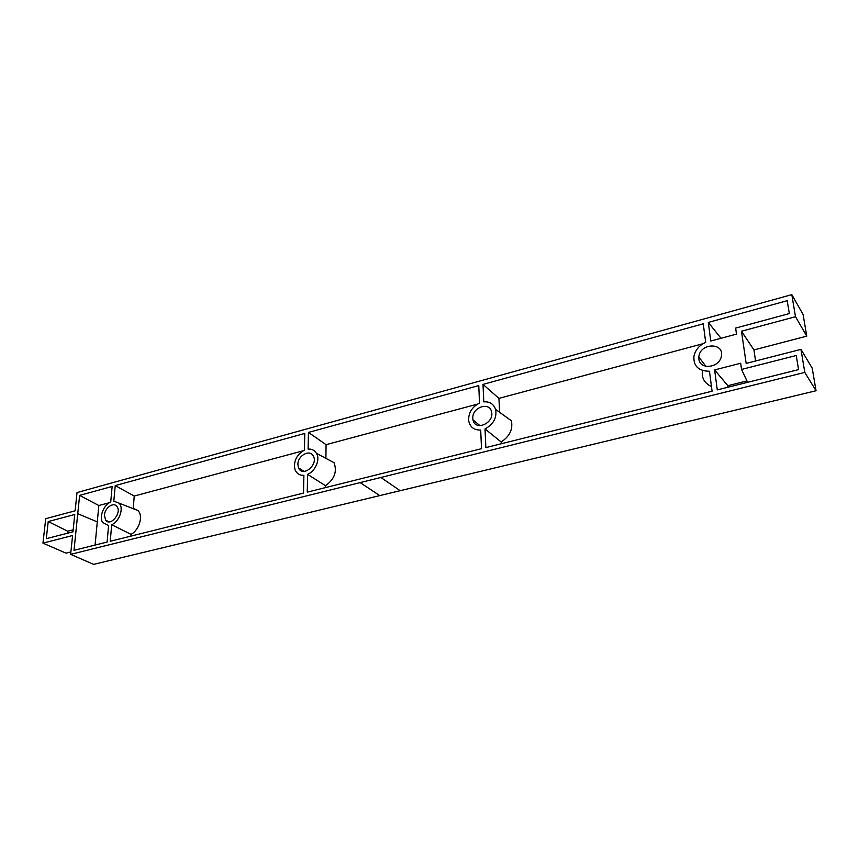<?xml version="1.0" encoding="UTF-8"?>
<svg xmlns="http://www.w3.org/2000/svg" width="859" height="859" viewBox="0 0 859 859"><rect width="100%" height="100%" fill="white"/><g stroke="black" fill="none" stroke-linecap="round" stroke-linejoin="round"><path stroke-width="1.29" d="M496.738 410.215L499.627 412.095L498.929 398.372L703.059 343.697M501.237 443.77L501.151 441.966C509.623 436.436 513.038 429.382 511.406 420.792L495.643 409.432C493.581 403.945 489.63 401.421 483.789 401.862L483.005 384.402L498.929 398.372M704.605 364.667L704.036 365.762M702.458 370.594C701.406 377.874 704.412 383.2 711.477 386.582M67.528 533.192L67.743 531.227L73.176 529.82M325.894 457.826L326.076 444.661L477.271 404.17M325.497 487.601L325.518 485.722C334.495 479.182 337.308 471.494 333.979 462.657L316.445 453.316C314.426 450.191 311.645 448.785 308.113 449.117L308.445 432.431L326.076 444.661M728.056 387.205L727.841 385.691L746.933 380.924M95.081 545.057L98.839 505.522L109.49 502.665M130.933 536.123L131.073 534.362C139.179 530.003 143.56 515.862 137.934 510.547L133.22 508.335L134.24 496.04L302.98 450.846M78.513 552.401L804.797 372.409L800.953 349.377L746.16 363.421L741.478 331.23L795.498 316.713L791.815 294.637L77.02 492.551L75.141 510.804L45.72 518.696L42.95 543.135L72.585 535.522L70.642 554.356L78.513 552.401M800.953 349.377L812.206 368.178L816.05 390.748L93.652 564.363L70.642 554.356M708.299 322.415L787.209 300.704L789.335 313.578L735.637 328.095L736.496 334.13L710.769 341.023L708.299 322.415L721.002 338.285M111.713 524.709C119.337 521.585 124.233 508.023 118.982 503.106L113.817 501.184L115.224 485.603L304.784 433.441L304.43 450.105C296.505 454.883 293.349 461.337 294.948 469.454C296.677 473.62 299.662 475.564 303.893 475.317L303.506 493.077L110.231 541.277L111.713 524.709L131.073 534.362M115.224 485.603L134.24 496.04M79.619 495.396L112.142 486.452L110.725 502.01C103.714 504.952 98.721 517.129 102.779 522.605L108.599 525.515L107.096 542.061L74.003 550.318L79.619 495.396L98.839 505.522M741.553 369.434L796.25 355.508L798.569 369.617L717.276 389.889L714.624 369.928L740.673 363.239L741.553 369.434L747.588 382.33M308.445 432.431L478.764 385.573L479.515 403.011C472.182 406.876 468.542 412.61 468.606 420.223C469.798 426.944 473.824 430.219 480.696 430.048L481.512 448.688L307.254 492.143L307.608 474.351L325.518 485.722M307.608 474.351C315.296 471.376 320.504 459.254 316.445 453.316M48.222 521.563L74.754 514.487L72.972 531.796L46.289 538.69L48.222 521.563L67.743 531.227M483.005 384.402L703.253 323.8L705.69 342.387C699.516 345.103 695.607 349.634 693.965 355.98C693.234 365.988 698.399 371.077 709.47 371.26L712.079 391.189L485.861 447.603L485.013 428.942L501.151 441.966M485.013 428.942C493.474 424.249 497.017 417.742 495.643 409.432M104.39 515.099C104.862 507.97 113.571 501.516 116.931 506.552C122.193 512.598 110.424 527.029 105.603 520.178L104.39 515.099M472.804 418.376C471.935 407.306 489.952 401.013 491.649 412.299C494.086 423.262 475.006 431.583 472.965 419.75L472.804 418.376M297.858 464.3C297.794 455.431 310.367 448.538 313.589 456.612C317.927 465.063 302.658 477.615 298.545 467.908L297.858 464.3M698.872 359.03L698.839 356.99C699.795 342.934 723.686 342.301 721.485 355.465C720.271 367.942 699.795 370.39 698.872 359.03M816.05 390.748L804.797 372.409M791.815 294.637L803.079 314.491L806.762 336.148L753.934 349.924L741.478 331.23M753.934 349.924L755.587 361.005M806.762 336.148L795.498 316.713M70.889 551.94L66.036 553.153L42.95 543.135M714.624 369.928L727.841 385.691M379.753 495.6L360.157 482.608M77.75 513.693L97.282 521.907M400.165 490.704L380.881 477.475M137.934 510.547L118.982 503.106M105.603 520.178L109.05 521.821M472.965 419.75L479.956 425.667M298.545 467.908L303.979 471.355M698.839 356.99L705.862 366.342"/></g></svg>
